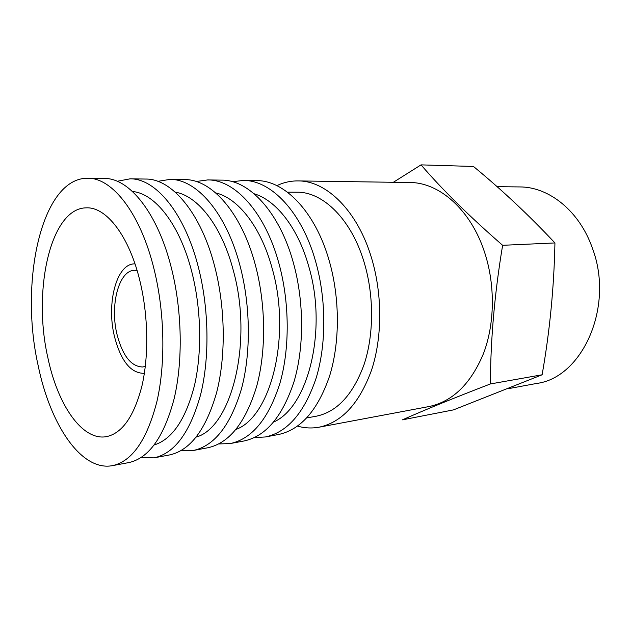 <?xml version="1.0" encoding="UTF-8"?>
<svg xmlns="http://www.w3.org/2000/svg" width="631" height="631" viewBox="0 0 631 631"><rect width="100%" height="100%" fill="white"/><g stroke="black" fill="none" stroke-linecap="round" stroke-linejoin="round"><path stroke-width="0.95" d="M137.077 270.454L134.466 270.289C118.746 270.399 109.802 305.388 116.98 334.272C122.572 355.797 131.169 366.698 142.772 366.99L145.311 366.382M134.995 263.876L134.277 263.884C116.404 263.987 106.316 303.598 114.4 336.236C120.718 360.648 130.475 373.016 143.671 373.331L144.381 373.221L143.671 373.331M140.106 281.749C129.418 236.278 106.536 207 86.597 207.844C50.527 207.536 32.433 290.465 47.822 357.485C57.508 404.424 81.983 440.943 106.245 436.684C122.13 433.458 134.04 416.499 141.975 385.809C148.9 355.813 148.261 315.823 140.106 281.749M154.287 270.107C164.73 312.937 165.637 363.535 156.961 401.348C146.999 439.949 132.163 461.387 112.452 465.646C81.068 471.633 50.125 424.411 38.128 365.444C19.214 282.065 41.394 177.587 87.78 178.242C112.286 177.682 140.729 213.475 154.287 270.107M87.78 178.242L104.391 178.47C129.308 177.934 158.073 213.302 171.695 269.208C182.178 311.485 182.99 361.437 174.109 398.831C163.918 437.007 148.813 458.264 128.787 462.586L112.452 465.646M132.486 191.516C155.163 193.331 180.158 224.999 192.037 272.797C201.289 309.458 202.125 352.5 194.451 385.573C185.672 419.434 172.271 439.223 154.248 444.95M117.2 181.271L130.081 178.833C155.589 178.328 184.82 213.041 198.52 267.82C209.066 309.253 209.721 358.211 200.54 394.943C190.034 432.472 174.527 453.437 154.035 457.854L140.926 457.649M130.081 178.833L145.745 179.054C171.593 178.573 201.092 212.884 214.832 266.976C225.409 307.896 225.977 356.247 216.622 392.577C205.927 429.703 190.191 450.502 169.431 454.967L154.035 457.854M175.221 192.124C197.834 195.831 221.844 226.158 233.32 270.518C253.299 341.828 231.561 427.408 196.249 437.062M157.821 181.334L169.984 179.401C196.336 178.944 226.213 212.639 240.001 265.675C250.625 305.798 251.059 353.218 241.452 388.933C230.473 425.436 214.414 445.959 193.26 450.495L180.947 450.66M169.984 179.401L184.78 179.606C211.417 179.172 241.515 212.489 255.326 264.878C265.966 304.528 266.321 351.372 256.565 386.708C245.435 422.833 229.179 443.191 207.804 447.765L193.26 450.495M215.707 192.889C238.092 198.118 261.06 227.113 272.142 268.38C291.625 335.542 270.983 416.933 236.018 429.403M196.194 181.499L207.686 179.93C234.748 179.519 265.154 212.261 278.989 263.655C289.661 302.557 289.897 348.525 279.927 383.277C268.561 418.818 252.029 438.908 230.315 443.546L218.728 443.956M207.686 179.93L221.678 180.127C248.985 179.732 279.557 212.111 293.407 262.914C304.087 301.358 304.26 346.79 294.164 381.179C282.664 416.365 265.966 436.289 244.071 440.966L230.315 443.546M254.135 193.772C276.118 200.224 298.037 227.901 308.725 266.361C327.694 329.761 308.18 407.184 273.728 421.989M232.484 181.72L243.361 180.434C271.022 180.064 301.839 211.898 315.705 261.755C326.393 299.504 326.456 344.108 316.186 377.945C304.489 412.571 287.562 432.243 265.383 436.967L254.451 437.559M243.361 180.434L256.612 180.616C284.478 180.261 315.429 211.756 329.295 261.053C339.991 298.376 339.991 342.475 329.611 375.973C317.811 410.253 300.742 429.774 278.413 434.522L265.383 436.967M306.792 417.903L316.17 416.231C337.057 411.948 353.037 394.667 364.119 364.395C373.891 334.856 374.104 296.128 364.426 263.293C351.83 219.738 323.111 191.69 296.941 192.21L287.405 192.155M497.078 186.673L519.715 186.934C548.883 186.752 579.597 211.03 592.462 248.393C614.61 306.784 582.137 377.882 536.587 383.459L508.357 388.672M319.16 427.179L429.001 406.553C452.624 401.568 470.789 383.885 483.504 353.51C494.743 323.892 495.343 285.433 484.789 252.921C471.112 209.997 439.326 182.32 409.771 182.517L298.013 180.916C326.511 180.608 357.88 211.117 371.762 258.749C382.473 294.827 382.299 337.467 371.604 369.971C359.465 403.256 341.986 422.328 319.16 427.179C311.911 428.496 304.694 428.149 297.516 426.114M490.397 383.948C454.525 397.751 425.191 409.716 402.42 419.844L453.5 409.882L542.116 374.782C549.751 331.456 554.026 287.515 554.941 242.943L502.631 245.301C494.641 293.068 490.563 339.281 490.397 383.948L542.116 374.782M276.875 185.648C283.595 182.43 290.646 180.845 298.013 180.916M554.941 242.943C529.283 215.557 502.126 190.065 473.463 166.466L421.035 164.872C442.299 189.631 469.496 216.441 502.631 245.301M393.365 182.28L421.035 164.872M134.277 263.884L134.987 263.853"/></g></svg>
